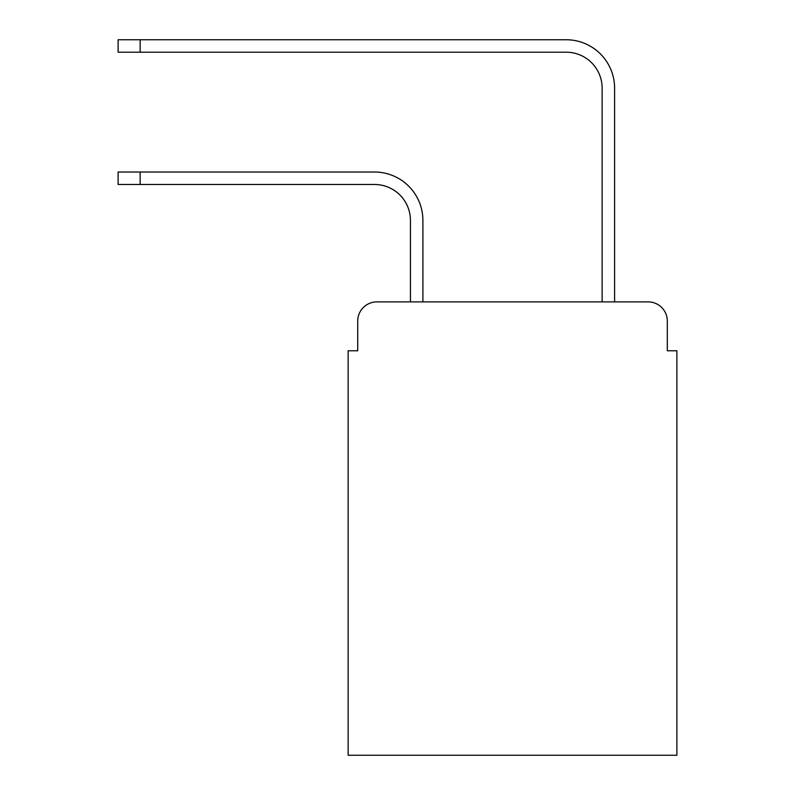 <?xml version="1.0" encoding="UTF-8"?>
<svg xmlns="http://www.w3.org/2000/svg" width="795" height="795" viewBox="0 0 795 795"><rect width="100%" height="100%" fill="white"/><g stroke="black" fill="none" stroke-linecap="round" stroke-linejoin="round"><path stroke-width="1.19" d="M357.72 321.061L357.72 350.774L357.72 321.061A19.169 19.169 0 0 1 376.89 301.891L410.439 301.891L410.439 220.424A35.944 35.944 0 0 0 374.495 184.48A35.944 35.944 -21 0 1 410.439 220.424A35.944 35.944 -21 0 0 374.495 184.48A35.944 35.944 -21 0 1 410.439 220.424A35.944 35.944 -21 0 0 374.495 184.48A35.944 35.944 -21 0 1 410.439 220.424A35.944 35.944 -21 0 0 374.495 184.48A35.944 35.944 -21 0 1 410.439 220.424A35.944 35.944 -21 0 0 374.495 184.48A35.944 35.944 -21 0 1 410.439 220.424A35.944 35.944 -21 0 0 374.495 184.48A35.944 35.944 -21 0 1 410.439 220.424A35.944 35.944 -21 0 0 374.495 184.48A35.944 35.944 -21 0 1 410.439 220.424A35.944 35.944 -21 0 0 374.495 184.48A35.944 35.944 -21 0 1 410.439 220.424A35.944 35.944 -21 0 0 374.495 184.48A35.944 35.944 -21 0 1 410.439 220.424A35.944 35.944 -21 0 0 374.495 184.48A35.944 35.944 -21 0 1 410.439 220.424A35.944 35.944 -21 0 0 374.495 184.48A35.944 35.944 -21 0 1 410.439 220.424A35.944 35.944 -21 0 0 374.495 184.48A35.944 35.944 -21 0 1 410.439 220.424A35.944 35.944 -21 0 0 374.495 184.48A35.944 35.944 -21 0 1 410.439 220.424A35.944 35.944 -21 0 0 374.495 184.48L118.107 184.48L118.107 172.018L140.149 172.018L140.149 184.48M667.313 350.774L667.313 321.061L667.313 350.774L676.893 350.774L676.893 755.25L348.14 755.25L348.14 350.774L357.72 350.774M667.313 321.061A19.169 19.169 0 0 0 648.144 301.891L376.89 301.891M140.149 172.018L374.495 172.018A48.406 48.406 159 0 1 422.9 220.424L422.9 301.891L602.133 301.891L602.133 88.156A35.944 35.944 0 0 0 566.189 52.212A35.944 35.944 21 0 1 602.133 88.156A35.944 35.944 21 0 0 566.189 52.212A35.944 35.944 21 0 1 602.133 88.156A35.944 35.944 21 0 0 566.189 52.212A35.944 35.944 21 0 1 602.133 88.156A35.944 35.944 21 0 0 566.189 52.212A35.944 35.944 21 0 1 602.133 88.156A35.944 35.944 21 0 0 566.189 52.212A35.944 35.944 21 0 1 602.133 88.156A35.944 35.944 21 0 0 566.189 52.212A35.944 35.944 21 0 1 602.133 88.156A35.944 35.944 21 0 0 566.189 52.212A35.944 35.944 21 0 1 602.133 88.156A35.944 35.944 21 0 0 566.189 52.212A35.944 35.944 21 0 1 602.133 88.156A35.944 35.944 21 0 0 566.189 52.212A35.944 35.944 21 0 1 602.133 88.156A35.944 35.944 21 0 0 566.189 52.212A35.944 35.944 21 0 1 602.133 88.156A35.944 35.944 21 0 0 566.189 52.212A35.944 35.944 21 0 1 602.133 88.156A35.944 35.944 21 0 0 566.189 52.212A35.944 35.944 21 0 1 602.133 88.156A35.944 35.944 21 0 0 566.189 52.212A35.944 35.944 21 0 1 602.133 88.156A35.944 35.944 21 0 0 566.189 52.212L118.107 52.212L118.107 39.75L140.149 39.75L140.149 52.212M614.595 301.891L614.595 88.156L614.595 301.891L614.595 88.156L614.595 301.891L614.595 88.156L614.595 301.891L614.595 88.156L614.595 301.891L614.595 88.156L614.595 301.891L614.595 88.156L614.595 301.891L614.595 88.156L614.595 301.891L614.595 88.156L614.595 301.891L614.595 88.156L614.595 301.891L614.595 88.156L614.595 301.891L614.595 88.156L614.595 301.891L614.595 88.156L614.595 301.891L614.595 88.156L614.595 301.891L648.144 301.891M614.595 88.156A48.406 48.406 -159 0 0 566.189 39.75L140.149 39.75"/></g></svg>
